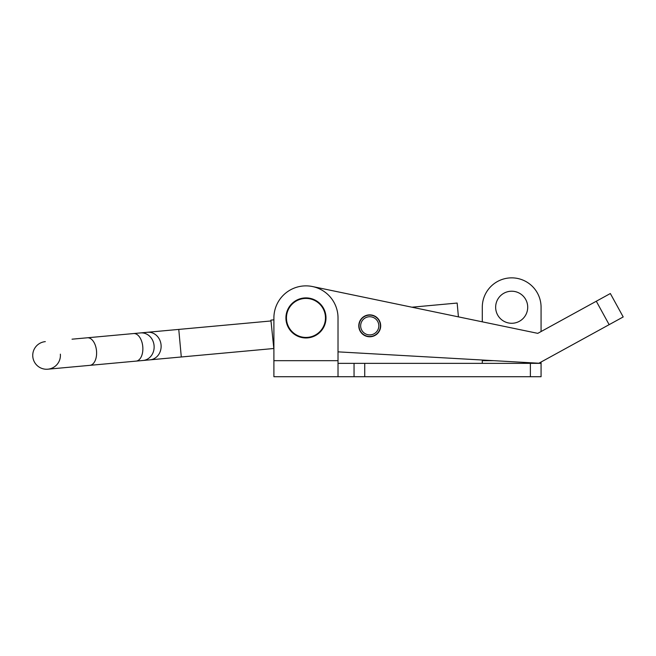 <?xml version="1.0" encoding="UTF-8"?>
<svg xmlns="http://www.w3.org/2000/svg" width="656" height="656" viewBox="0 0 656 656"><rect width="100%" height="100%" fill="white"/><g stroke="black" fill="none" stroke-linecap="round" stroke-linejoin="round"><path stroke-width="0.98" d="M511.68 323.277A16.031 16.031 0 0 1 495.649 307.246A16.031 16.031 0 0 1 511.68 291.215A16.031 16.031 0 0 1 527.711 307.246A16.031 16.031 0 0 1 511.68 323.277M273.896 317.93L273.896 319.841L270.912 320.112L273.896 349.353L273.896 360.677L338.02 360.677L338.02 317.93A32.062 32.062 0 0 0 305.958 285.868A32.062 32.062 0 0 0 273.896 317.93L273.896 376.708L541.069 376.708L541.069 362.022M354.051 376.708L354.051 363.35L541.069 363.35M338.02 360.677L338.02 376.708L338.02 363.35L354.051 363.35M493.87 360.677L482.291 360.677L482.291 363.35M338.02 351.854L538.879 363.227L623.2 316.946L610.342 293.527L537.772 333.355L312.477 286.541L411.911 307.205L457.158 303.056L458.421 316.864L482.291 321.825L482.291 307.246A29.389 29.389 0 0 1 511.68 277.857A29.389 29.389 0 0 1 541.069 307.246L541.069 331.551M482.291 360.677L482.291 360.021M358.799 325.204A10.955 10.955 0 0 0 369.115 336.758A10.955 10.955 0 0 0 380.669 326.442A10.955 10.955 0 0 0 370.353 314.888A10.955 10.955 0 0 0 358.799 325.204M287.451 325.606A20.041 20.041 0 0 1 298.283 299.423A20.041 20.041 0 0 1 324.466 310.255A20.041 20.041 0 0 1 313.634 336.438A20.041 20.041 0 0 1 287.451 325.606A20.041 20.041 0 0 0 313.634 336.438A20.041 20.041 0 0 0 324.466 310.255M368.91 316.774A9.086 9.086 0 0 0 360.693 326.647A9.086 9.086 0 0 0 370.566 334.863A9.086 9.086 0 0 0 378.783 324.991A9.086 9.086 0 0 0 368.91 316.774M368.762 315.175A10.685 10.685 0 0 0 359.094 326.795A10.685 10.685 0 0 0 370.714 336.462A10.685 10.685 0 0 0 380.382 324.843A10.685 10.685 0 0 0 368.762 315.175M60.36 354.15A13.842 13.842 0 0 1 47.847 369.197A13.842 13.842 0 0 1 32.8 356.675A13.842 13.842 0 0 1 45.321 341.628A13.842 13.842 0 0 0 32.8 356.675A13.842 13.842 0 0 1 45.321 341.628A13.842 13.842 0 0 0 32.8 356.675M530.384 376.708L530.384 363.35M364.736 376.708L364.736 363.35M596.296 301.235L609.145 324.663M323.974 310.46A19.5 19.5 0 0 0 298.488 299.915A19.5 19.5 0 0 0 287.943 325.401A19.5 19.5 0 0 0 313.429 335.946A19.5 19.5 0 0 0 323.974 310.46M273.519 348.533L181.294 356.979L178.768 329.41L133.603 333.551L161.064 331.034M181.294 356.979L150.044 359.841A13.842 12.333 -95.2 0 0 161.064 344.933A13.842 12.333 -95.2 0 0 147.526 332.272M163.59 358.594L143.057 360.48A13.842 12.333 -95.2 0 0 154.078 345.573A13.842 12.333 -95.2 0 0 140.54 332.912M143.057 360.48L136.128 361.112A13.842 7.938 -95.2 0 0 142.77 346.606A13.842 7.938 -95.2 0 0 133.603 333.551L72.029 339.185M136.128 361.112L89.872 365.351A13.842 7.938 -95.2 0 0 96.514 350.845A13.842 7.938 -95.2 0 0 87.346 337.783M89.872 365.351L47.847 369.197M178.768 329.41L270.994 320.964"/></g></svg>
